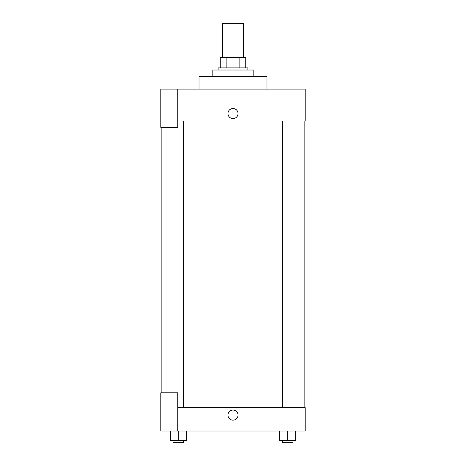 <?xml version="1.0" encoding="UTF-8"?>
<svg xmlns="http://www.w3.org/2000/svg" width="466" height="466" viewBox="0 0 466 466"><rect width="100%" height="100%" fill="white"/><g stroke="black" fill="none" stroke-linecap="round" stroke-linejoin="round"><path stroke-width="0.7" d="M243.619 57.277L243.619 23.3L222.381 23.3L222.381 57.277M226.15 67.896L226.15 57.277L220.261 57.277L220.261 67.896L220.261 57.277M226.15 57.277L245.739 57.277L245.739 67.896M239.85 67.896L239.85 57.277M218.135 70.017L218.135 67.896L247.865 67.896L247.865 70.017M253.172 76.389L253.172 70.017L212.828 70.017L212.828 76.389M266.977 89.128L266.977 76.389L199.023 76.389L199.023 89.128M177.791 89.128L160.799 89.128L160.799 127.352L177.791 127.352L177.791 89.128L305.201 89.128L305.201 120.985L177.791 120.985M227.956 113.553A5.044 5.044 0 0 1 235.522 109.184A5.044 5.044 0 0 1 235.522 117.915A5.044 5.044 0 0 1 227.956 113.553M161.859 392.797L161.859 127.352M282.396 120.985L282.396 407.663M172.991 392.797L172.991 127.352M177.791 407.663L305.201 407.663L305.201 431.021L160.799 431.021L160.799 392.797L177.791 392.797L177.791 431.021M227.956 415.095A5.044 5.044 0 0 1 235.522 410.727A5.044 5.044 0 0 1 235.522 419.464A5.044 5.044 0 0 1 227.956 415.095M279.74 431.021L279.74 440.574L295.665 440.574L295.665 431.021L295.665 440.574M287.703 440.574L287.703 431.021M293.009 440.574L293.009 442.7L282.396 442.7L282.396 440.574M170.335 431.021L170.335 440.574L186.26 440.574L186.26 431.021L186.26 440.574M178.297 440.574L178.297 431.021M183.604 440.574L183.604 442.7L172.991 442.7L172.991 440.574M304.141 407.663L304.141 120.985M293.009 120.985L293.009 407.663M183.604 407.663L183.604 120.985"/></g></svg>
